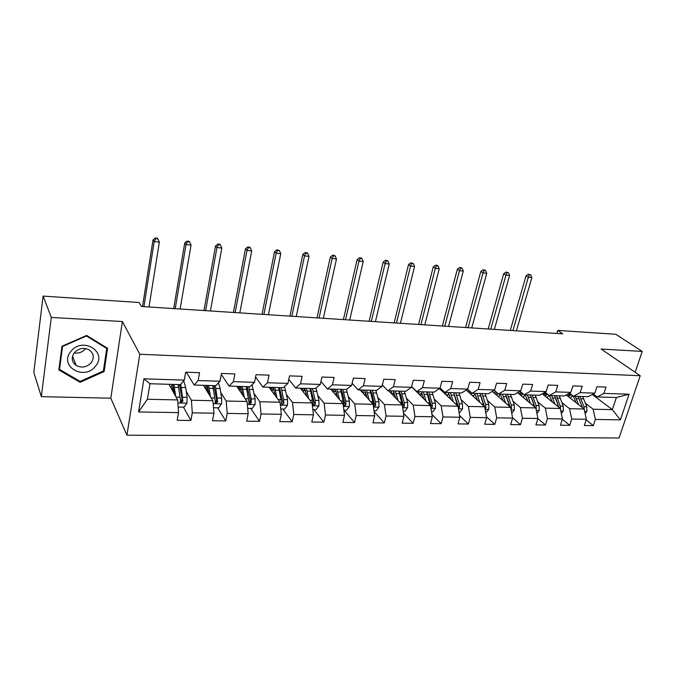 <?xml version="1.0" encoding="UTF-8"?>
<svg xmlns="http://www.w3.org/2000/svg" width="676" height="676" viewBox="0 0 676 676"><rect width="100%" height="100%" fill="white"/><g stroke="black" fill="none" stroke-linecap="round" stroke-linejoin="round"><path stroke-width="1.01" d="M126.927 435.175L619.064 437.989L640.214 375.729L139.797 354.249L126.927 435.175L110.805 398.206L122.39 321.522L51.308 317.433L41.329 396.643L110.805 398.206M41.329 396.643L33.8 372.341L43.112 296.096L51.308 317.433M592.26 394.505L612.346 409.639L616.394 397.513L597.17 396.939L603.922 393.415L606 387.086L596.933 386.765L594.863 393.128L580.169 392.663L582.222 386.25L572.893 385.92L570.848 392.367L555.74 391.886L557.768 385.379L548.177 385.041L546.157 391.581L530.618 391.091L532.612 384.492L522.742 384.137L520.757 390.779L504.761 390.272L506.721 383.571L496.573 383.207L494.621 389.951L478.152 389.427L480.078 382.624L469.617 382.261L467.707 389.097L450.748 388.556L452.633 381.653L441.859 381.272L439.992 388.218L422.517 387.669L424.359 380.656L413.256 380.258L411.43 387.314L393.424 386.74L395.215 379.625L383.765 379.219L381.991 386.376L363.409 385.793L365.158 378.56L353.345 378.137L351.621 385.421L332.457 384.813L334.147 377.453L321.953 377.022L320.28 384.424L300.499 383.799L302.13 376.321L289.539 375.873L287.934 383.402L267.493 382.751L269.065 375.155L256.06 374.69L254.514 382.337L233.397 381.67L234.902 373.938L221.449 373.465L219.979 381.247L198.144 380.554L199.572 372.687L185.663 372.197L184.261 380.115L143.937 378.839L138.572 411.954L147.393 399.262L177.687 399.938L168.983 384.306M603.922 393.415L629.086 394.209L620.416 419.864L595.362 419.45L593.334 425.626L586.151 419.906M138.572 411.954L178.532 412.605L177.171 420.295L190.894 420.472L192.28 412.833L213.929 413.188L212.492 420.751L225.776 420.92L227.229 413.408L248.176 413.754L246.672 421.19L259.525 421.351L261.046 413.965L281.326 414.295L279.754 421.613L292.201 421.773L293.79 414.498L313.427 414.819L311.797 422.018L323.855 422.179L325.502 415.022L344.532 415.334L342.85 422.424L354.537 422.568L356.235 415.52L374.681 415.825L372.958 422.804L384.289 422.948L386.038 416.01L403.935 416.306L402.152 423.176L413.154 423.32L414.946 416.492L432.31 416.771L430.485 423.539L441.166 423.683L443 416.948L459.857 417.227L457.998 423.894L468.367 424.029L470.243 417.396L486.619 417.667L484.717 424.241L494.79 424.367L496.699 417.827L512.611 418.089L510.676 424.57L520.469 424.697L522.413 418.25L537.876 418.503L535.916 424.891L545.431 425.018L547.408 418.664L562.449 418.909L560.455 425.204L569.707 425.322L571.719 419.061L586.346 419.297L584.326 425.517L593.334 425.626M43.112 296.096L139.112 302.502L141.47 306.49L562.694 333.834L557.801 330.412L556.872 333.454M594.863 393.128L588.154 396.677L573.527 396.246L569.496 393.111M566.175 394.928L584.165 409.014L569.572 408.684L561.942 402.592M573.527 396.246L580.169 392.663M586.346 419.297L584.165 409.014M571.719 419.061L569.572 408.684M570.848 392.367L564.266 395.967L549.225 395.528L545.084 392.198M542.211 393.821L560.328 408.481L545.329 408.143L537.809 401.924M549.225 395.528L555.74 391.886M562.449 418.909L560.328 408.481M547.408 418.664L545.329 408.143M546.157 391.581L539.702 395.249L524.238 394.792L519.979 391.243M517.588 392.646L535.823 407.932L520.393 407.586L513 401.24M524.238 394.792L530.618 391.091M537.876 418.503L535.823 407.932M522.413 418.25L520.393 407.586M520.757 390.779L514.436 394.497L498.533 394.032L494.156 390.238M492.272 391.396L510.625 407.375L494.756 407.02L487.489 400.538M498.533 394.032L504.761 390.272M512.611 418.089L510.625 407.375M496.699 417.827L494.756 407.02M494.621 389.951L488.444 393.736L472.076 393.246L467.572 389.182M466.229 390.044L484.7 406.791L468.375 406.428L461.252 399.803M472.076 393.246L478.152 389.427M486.619 417.667L484.7 406.791M470.243 417.396L468.375 406.428M467.707 389.097L461.7 392.942L444.842 392.443L440.068 387.94M439.434 388.599L458.024 406.2L441.217 405.82L434.254 399.034M444.842 392.443L450.748 388.556M459.857 417.227L458.024 406.2M443 416.948L441.217 405.82M439.992 388.218L434.153 392.131L416.788 391.615L411.642 386.511M411.574 386.748L430.553 405.583L413.247 405.194L406.453 398.248M416.788 391.615L422.517 387.669M432.31 416.771L430.553 405.583M414.946 416.492L413.247 405.194M411.43 387.314L405.777 391.294L387.889 390.762L382.337 384.965M388.7 390.787L402.262 404.949L384.433 404.552L377.825 397.42M387.889 390.762L393.424 386.74M403.935 416.306L402.262 404.949M386.038 416.01L384.433 404.552M381.991 386.376L376.532 390.432L358.086 389.883L352.128 383.284M360.105 389.942L373.118 404.299L354.731 403.893L348.317 396.55M358.086 389.883L363.409 385.793M374.681 415.825L373.118 404.299M356.235 415.52L354.731 403.893M351.621 385.421L346.382 389.537L327.353 388.979L320.956 381.425M330.649 389.072L343.062 403.631L324.1 403.209L317.906 395.637M327.353 388.979L332.457 384.813M344.532 415.334L343.062 403.631M325.502 415.022L324.1 403.209M320.28 384.424L315.278 388.624L295.64 388.041L288.796 379.363M300.296 388.176L312.067 402.938L292.505 402.499L286.54 394.683M295.64 388.041L300.499 383.799M313.427 414.819L312.067 402.938M293.79 414.498L292.505 402.499M287.934 383.402L283.168 387.678L262.896 387.078L255.587 377.047M268.997 387.255L280.075 402.22L259.88 401.772L254.176 393.66M262.896 387.078L267.493 382.751M281.326 414.295L280.075 402.22M261.046 413.965L259.88 401.772M254.514 382.337L250.019 386.697L229.08 386.08L221.28 374.386M236.71 386.3L247.053 401.485L226.198 401.02L220.756 392.579M229.08 386.08L233.397 381.67M248.176 413.754L247.053 401.485M227.229 413.408L226.198 401.02M219.979 381.247L215.771 385.683L194.13 385.041L186.399 372.222M203.391 385.32L212.948 400.724L191.392 400.243L186.246 391.404M194.13 385.041L198.144 380.554M213.929 413.188L212.948 400.724M192.28 412.833L191.392 400.243M184.261 380.115L180.374 384.636L149.945 383.74L143.937 378.839M178.532 412.605L177.687 399.938M635.161 372.282L642.2 351.41L615.811 334.282L557.801 330.412M642.2 351.41L601.116 349.053L640.214 375.729M122.39 321.522L139.797 354.249M149.945 383.74L147.393 399.262M597.17 396.939L593.241 393.981M585.424 403.226L593.165 409.217L612.346 409.639L620.416 419.864M616.394 397.513L629.086 394.209M595.362 419.45L593.165 409.217M190.894 420.472L183.441 407.155M171.687 389.148L172.203 389.165M225.776 420.92L217.63 407.805M259.525 421.351L250.745 408.439M292.201 421.773L282.83 409.048M323.855 422.179L313.934 409.639M354.537 422.568L344.101 410.214M384.289 422.948L374.107 411.591M413.154 423.32L403.454 413.07M441.166 423.683L431.939 414.396M468.367 424.029L459.587 415.596M494.79 424.367L486.441 416.686M520.469 424.697L512.535 417.683M545.431 425.018L537.859 418.562M569.707 425.322L562.339 419.255M80.114 382.32L104.138 371.521L107.56 348.309L86.638 335.423L61.955 346.264L58.846 369.958L80.114 382.32L79.641 381.12M103.529 370.161L104.138 371.521M178.16 407.062L184.007 407.172L186.999 403.057L187.1 397.327L185.706 387.627L183.678 380.791M179.072 384.602L178.506 385.988M175.675 396.322L173.918 384.45M174.332 393.914L172.608 384.407M178.21 384.576L180.779 402.448L182.917 401.282L180.788 384.162M179.571 384.619L181.996 398.764L181.295 401.13M171.983 389.68L173.115 386.055M173.571 388.345L172.769 391.1M171.011 387.94L171.298 386.925L170.436 386.9M172.211 384.399L171.298 386.925M148.999 306.98L159.359 242.093L154.187 241.594L153.004 239.955L142.518 306.558M143.92 306.65L154.187 241.594L155.793 238.662L157.854 238.865L157.373 238.214L155.311 238.011L155.793 238.662M155.311 238.011L153.004 239.955M159.359 242.093L157.854 238.865M95.468 366.181C108.008 351.942 82.447 336.166 70.87 351.452C58.339 366.147 84.348 381.247 95.468 366.181M91.159 362.775C94.505 357.722 93.829 353.421 89.139 349.872C83.672 347.27 78.746 348.208 74.352 352.703C71.056 357.697 71.681 361.964 76.227 365.505C81.745 368.217 86.722 367.305 91.159 362.775M59.547 369.426L62.555 346.475L86.46 335.98L106.723 348.461L103.42 370.947L80.131 381.408L59.547 369.426L59.082 368.15M106.284 347.523L106.723 348.461M85.261 348.977C82.328 352.28 78.636 353.599 74.174 352.94M213.498 407.729L218.627 407.831L221.593 403.783L221.669 398.147L220.106 388.599L218.449 382.861M210.557 396.871L208.622 385.472M209.078 394.497L207.194 385.43M212.771 385.599L215.602 403.2L217.655 402.034L215.391 385.675M207.329 385.768L206.104 389.697M213.937 385.633L216.65 399.558L216.041 401.848M207.853 387.965L206.915 390.998M206.264 385.404L205.284 387.889M180.137 309L191.046 245.109L186.027 244.627L184.725 242.997L173.681 308.577M175.211 308.678L186.027 244.627L187.573 241.738L189.576 241.932L189.052 241.281L187.049 241.087L187.573 241.738M187.049 241.087L184.725 242.997M191.046 245.109L189.576 241.932M247.686 408.38L252.148 408.465L255.08 404.485L255.139 398.933L252.03 384.745M244.315 397.454L242.219 386.461M242.718 395.114L240.681 386.418M246.241 386.587L249.3 403.927L251.278 402.769L251.117 398.84L248.768 386.655M240.242 386.41L239.101 389.807M241.552 388.92L240.707 388.894L241.171 387.644M247.213 386.613L250.188 400.327L249.681 402.55M240.707 388.894L239.972 391.083M239.253 386.376L238.282 388.607M210.405 310.96L221.812 248.041L216.945 247.577L215.534 245.954L203.966 310.546M205.614 310.656L216.945 247.577L218.433 244.72L220.384 244.915L219.81 244.264L217.866 244.078L218.433 244.72M217.866 244.078L215.534 245.954M221.812 248.041L220.384 244.915M280.777 409.005L284.613 409.081L287.511 405.169L287.553 399.702L284.52 386.461M274.921 393.846L274.498 394.683M276.999 398.063L274.769 387.424M275.293 395.764L273.129 387.373M278.656 387.542L281.943 404.628L283.844 403.471L283.658 399.609L281.115 387.61M272.039 387.348L271.068 390.052M274.059 389.841L272.538 389.79L273.366 387.88M279.45 387.568L282.788 402.059L283.844 403.471M272.538 389.79L271.997 391.311M271.22 387.323L270.366 389.097M239.819 312.87L251.709 250.889L246.977 250.441L245.464 248.836L233.406 312.456M235.163 312.574L246.977 250.441L248.413 247.619L250.306 247.805L249.697 247.162L247.805 246.985L248.413 247.619M247.805 246.985L245.464 248.836M251.709 250.889L250.306 247.805M312.827 409.614L316.072 409.681L318.937 405.828L318.962 400.445L315.979 388.032M306.177 393.221L305.56 394.776M308.67 398.688L306.304 388.354M306.862 396.415L304.572 388.303L303.051 391.641M310.081 388.472L313.563 405.304L315.396 404.163L315.185 400.353L312.456 388.539M302.882 388.252L302.062 390.39M310.707 388.489L314.281 402.769L315.396 404.163M302.223 388.235L301.471 389.655M268.431 314.729L280.76 253.661L276.163 253.221L274.557 251.624L262.035 314.315M263.902 314.433L276.163 253.221L277.549 250.441L279.391 250.619L276.906 249.807L277.549 250.441M276.906 249.807L274.557 251.624M280.76 253.661L279.391 250.619M343.89 410.205L346.577 410.256L349.407 406.462L349.416 401.164L346.458 389.477M336.479 392.824L335.634 394.919M339.377 399.313L336.885 389.258M337.468 397.065L335.068 389.207M340.543 389.368L344.219 405.963L345.985 404.823L345.757 401.079L342.85 389.435M332.803 389.139L332.127 390.804M336.116 391.598L333.378 391.514L334.578 389.19M341.017 389.384L342.571 393.508L344.811 403.454L345.985 404.823M333.378 391.514L333.175 392.029M332.296 389.123L331.646 390.246M296.257 316.537L309.008 256.348L304.538 255.925L302.84 254.337L289.894 316.123M291.855 316.25L304.538 255.925L305.873 253.179L307.665 253.356L306.98 252.723L305.197 252.554L305.873 253.179M305.197 252.554L302.84 254.337M309.008 256.348L307.665 253.356M373.997 410.78L376.16 410.822L378.966 407.079L378.949 401.865L375.864 390.407M365.843 392.68L364.803 395.13M369.155 399.93L366.544 390.136M367.152 397.725L364.643 390.077M370.093 390.238L373.946 406.597L375.662 405.473L375.4 401.781L372.332 390.305M361.846 389.993L361.305 391.269M365.758 392.435L362.454 392.342L363.696 390.052M370.423 390.246L372.062 394.311L374.428 404.113L375.662 405.473M361.491 389.984L360.942 390.863M323.348 318.295L336.487 258.967L332.136 258.553L330.353 256.981L317.002 317.881M319.055 318.016L332.136 258.553L333.42 255.849L335.161 256.018L334.451 255.384L332.71 255.224L333.42 255.849M332.71 255.224L330.353 256.981M336.487 258.967L335.161 256.018M403.2 411.338L404.873 411.363L407.645 407.687L407.62 402.541L404.375 391.252M394.311 392.739L393.119 395.401M398.046 400.547L395.333 390.981M395.967 398.367L393.356 390.922M402.575 407.062L404.451 406.099L404.172 402.457L400.952 391.15M390.06 390.829L389.638 391.759M390.779 392.959L391.979 390.889M398.958 391.091L400.674 395.097L403.166 404.763L404.451 406.099M398.781 391.083L402.305 405.237M389.832 390.821L389.376 391.497M349.712 320.01L363.215 261.519L358.981 261.113L357.122 259.55L343.391 319.596M345.529 319.74L358.981 261.113L360.232 258.435L361.922 258.604L361.178 257.978L359.48 257.818L360.232 258.435M359.48 257.818L357.122 259.55M363.215 261.519L361.922 258.604M431.541 411.87L432.741 411.895L435.488 408.27L435.445 403.2L432.065 392.072M421.959 392.967L420.624 395.73M426.1 401.164L423.277 391.81M423.936 399.009L421.232 391.75M430.908 407.856L432.395 406.707L432.099 403.124L428.736 391.97M417.464 391.641L417.151 392.283M418.351 393.466L419.458 391.7M426.683 391.911L428.466 395.866L431.06 405.389L432.395 406.707M426.624 391.911L430.316 405.346M417.371 391.632L417.007 392.139M375.391 321.675L389.241 263.995L385.117 263.606L383.182 262.051L369.104 321.269M371.318 321.413L385.117 263.606L386.317 260.961L387.965 261.122L387.187 260.505L385.54 260.345L386.317 260.961M385.54 260.345L383.182 262.051M389.241 263.995L387.965 261.122M459.055 412.394L459.815 412.411L462.528 408.836L462.477 403.842L458.962 392.866M448.822 393.305L447.351 396.094M453.342 401.764L450.427 392.612M441.267 389.072L440.617 389.714M451.095 399.643L448.315 392.545M442.932 390.644L442.121 391.142M458.396 408.465L459.536 407.298L459.224 403.766L455.725 392.764M445.138 393.998L446.152 392.486M453.807 392.984L458.159 405.997L459.536 407.298M453.68 392.705L457.508 405.71M444.436 392.063L443.853 392.781M400.412 323.297L414.574 266.412L410.56 266.031L408.558 264.493L394.142 322.891M396.44 323.043L410.56 266.031L411.718 263.42L413.323 263.572L410.915 262.803L411.718 263.42M410.915 262.803L408.558 264.493M414.574 266.412L413.323 263.572M485.774 412.901L488.807 409.386L488.74 404.459L485.106 393.635M474.924 393.719L473.335 396.491M479.808 402.355L476.808 393.39M467.91 389.486L466.727 390.5M477.493 400.26L474.637 393.322M469.795 391.184L468.282 391.911M485.081 408.963L485.909 407.873L485.579 404.383L481.963 393.542M471.189 394.547L472.118 393.255M480.332 394.269L484.489 406.589L485.909 407.873M479.968 393.483L483.915 406.082M471.028 392.308L469.955 393.424M424.79 324.877L439.248 268.761L435.336 268.389L433.274 266.859L418.554 324.48M420.92 324.632L435.336 268.389L436.468 265.812L438.031 265.964L437.203 265.355L435.64 265.203L436.468 265.812M435.64 265.203L433.274 266.859M439.248 268.761L438.031 265.964M511.732 413.34L514.351 409.918L514.267 405.068L510.524 394.387M500.308 394.184L498.601 396.905M505.53 402.938L502.454 394.15M503.155 400.868L500.223 394.083M496.015 391.852L493.725 392.663M510.988 409.369L511.546 408.431L511.191 404.992L507.465 394.294M496.53 395.105L497.882 393.466M506.138 395.587L510.05 406.876M505.53 394.235L509.577 406.462M496.936 392.646L495.339 394.066M448.56 326.423L463.297 271.059L459.486 270.696L457.356 269.175L442.349 326.018M444.791 326.178L459.486 270.696L460.576 268.144L462.097 268.296L461.243 267.688L459.722 267.544L460.576 268.144M459.722 267.544L457.356 269.175M463.297 271.059L462.097 268.296M536.888 413.433L539.186 410.442L539.093 405.651L535.24 395.114M524.88 394.809L523.182 397.336M530.542 403.504L527.39 394.885M528.108 401.468L525.117 394.818M521.678 392.655L518.484 393.398M536.161 409.681L536.102 405.583L532.265 395.029M521.179 395.663L522.996 393.753M531.26 396.947L534.877 407.146M530.381 394.97L534.53 406.851M522.193 393.086L520.038 394.7M471.738 327.928L486.737 273.29L483.019 272.935L480.839 271.431L465.561 327.53M468.062 327.691L483.019 272.935L484.075 270.417L485.562 270.561L484.684 269.961L483.196 269.817L484.075 270.417M483.196 269.817L480.839 271.431M486.737 273.29L485.562 270.561M561.35 413.535L563.345 410.949L563.243 406.225L559.297 395.823M548.929 395.291L547.112 397.784M554.878 404.071L551.658 395.595M552.385 402.051L549.326 395.528M547.011 393.745L545.642 393.373L542.566 394.108M560.615 409.884L560.336 406.158L556.399 395.739M545.177 396.22L547.484 394.125M555.748 398.392L559.001 407.408M554.565 395.688L558.79 407.239M546.715 393.626L544.07 395.325M494.342 329.398L509.586 275.47L505.969 275.124L503.73 273.628L488.199 329.001M490.759 329.161L505.969 275.124L506.983 272.631L508.437 272.774L506.087 272.039L506.983 272.631M506.087 272.039L503.73 273.628M509.586 275.47L508.437 272.774M585.154 413.653L586.861 411.439L586.751 406.775L582.704 396.516M572.42 395.73L570.4 398.232M578.555 404.62L575.268 396.297M576.011 402.626L575.006 399.888C573.637 396.415 571.685 394.48 569.133 394.091L567.51 394.192M584.326 409.783L583.92 406.715L579.89 396.432M568.541 396.778L571.043 394.708M578.107 396.381L582.399 407.628M570.164 394.319L567.477 395.942M516.405 330.826L531.877 277.591L528.345 277.253L526.055 275.774L510.295 330.429M512.907 330.598L528.345 277.253L529.325 274.794L530.745 274.929L528.412 274.202L529.325 274.794M528.412 274.202L526.055 275.774M531.877 277.591L530.745 274.929M177.889 402.972L186.922 403.158M181.438 387.509L185.706 387.627M173.884 390.61L172.929 390.584M174.442 387.314L178.734 387.433M182.816 397.226L187.1 397.327M176.09 397.065L180.095 397.158M182.081 399.803L182.917 401.282M213.177 403.707L221.517 403.885M215.974 388.48L220.106 388.599M208.614 391.531L207.219 391.497M209.205 388.294L213.362 388.413M217.52 398.046L221.669 398.147M211.191 397.894L214.892 397.987M216.743 400.581L217.655 402.034M247.323 404.425L255.004 404.586M249.419 389.427L253.415 389.537M242.245 392.426L240.859 392.393M242.853 389.241L246.884 389.359M251.117 398.84L255.139 398.933M245.16 398.696L248.574 398.781M250.289 401.333L251.278 402.769M280.379 405.118L287.444 405.262M281.808 390.339L285.686 390.449M274.811 393.297L273.442 393.263M275.453 390.162L279.349 390.272M283.658 399.609L287.553 399.702M278.047 399.474L281.191 399.55M312.388 405.786L318.869 405.921M313.199 391.227L316.959 391.328M305.569 390.728L303.423 390.669M305.839 394.125L305.02 394.1M307.039 391.049L310.816 391.159M315.185 400.353L318.962 400.445M309.904 400.234L312.794 400.302M343.416 406.437L349.34 406.555M343.636 392.08L347.287 392.181M337.662 391.911L341.329 392.021M345.757 401.079L349.416 401.164M340.788 400.961L343.433 401.02M373.49 407.062L378.898 407.18M373.169 392.917L376.701 393.018M367.372 392.748L370.93 392.849M375.4 401.781L378.949 401.865M370.727 401.671L373.152 401.73M402.668 407.67L407.577 407.78M401.823 393.719L405.254 393.821M394.083 393.238L390.965 393.145M396.195 393.567L399.651 393.66M404.172 402.457L407.62 402.541M399.778 402.355L401.983 402.406M430.975 408.262L435.42 408.355M429.649 394.505L432.978 394.598M421.418 394.015L418.816 393.939M424.182 394.353L427.536 394.446M432.099 403.124L435.445 403.2M427.976 403.023L429.978 403.073M458.463 408.836L462.46 408.921M456.672 395.266L459.917 395.359M447.994 394.767L445.881 394.708M451.365 395.122L454.627 395.215M459.224 403.766L462.477 403.842M455.354 403.673L457.162 403.716M485.157 409.402L488.74 409.47M482.943 396.009L486.086 396.102M473.825 395.494L472.186 395.452M477.78 395.866L480.949 395.95M485.579 404.383L488.74 404.459M481.946 404.299L483.577 404.341M511.098 409.943L514.284 410.011M508.47 396.727L511.529 396.812M498.964 396.204L497.764 396.17M503.451 396.584L506.535 396.677M511.191 404.992L514.267 405.068M507.794 404.907L509.248 404.949M510.676 407.679L511.546 408.431M536.313 410.467L539.118 410.526M533.305 397.429L536.279 397.513M523.418 396.897L522.632 396.88M528.421 397.294L531.42 397.378M536.102 405.583L539.093 405.651M532.925 405.507L534.217 405.532M535.933 408.524L536.465 408.972M560.835 410.983L563.285 411.033M557.463 398.113L560.362 398.189M552.715 397.978L555.63 398.054M560.336 406.158L563.243 406.225M557.362 406.082L558.494 406.107M584.689 411.481L586.802 411.523M580.971 398.772L583.794 398.848M576.349 398.646L579.188 398.722M583.92 406.715L586.751 406.775M581.14 406.648L582.129 406.673M180.188 401.4L180.779 402.448M72.535 356.201L76.227 365.505M215.027 402.279L215.602 403.2M248.751 403.116L249.3 403.927M281.41 403.91L281.943 404.628M313.056 404.67L313.563 405.304M343.738 405.406L344.219 405.963M373.498 406.099L373.946 406.597"/></g></svg>
